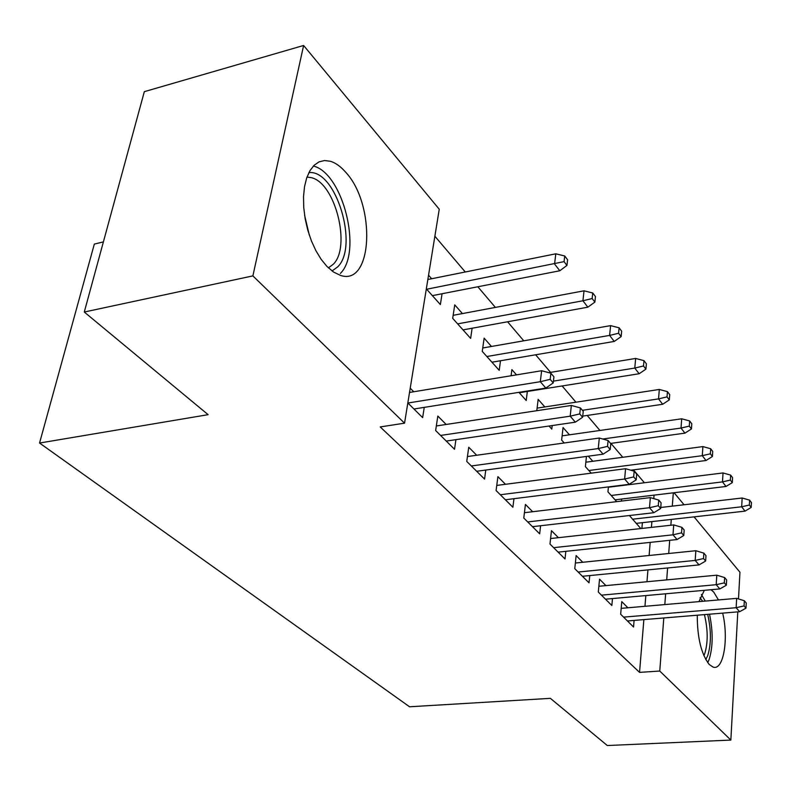<?xml version="1.0" encoding="UTF-8"?>
<svg xmlns="http://www.w3.org/2000/svg" width="791" height="791" viewBox="0 0 791 791"><rect width="100%" height="100%" fill="white"/><g stroke="black" fill="none" stroke-linecap="round" stroke-linejoin="round"><path stroke-width="1.19" d="M722.658 613.114C728.907 638.752 723.478 671.075 713.087 667.09L709.29 664.539C701.261 654.137 697.257 637.694 697.276 615.21M698.947 601.625L704.336 590.323M711 589.72L713.749 592.113L718.455 599.944M326.92 266.399L321.156 259.329L315.906 250.698L311.367 240.8L307.739 230.013L305.158 218.771L303.734 207.499L303.517 196.652L304.525 186.646L306.7 177.876L309.953 170.658L314.136 165.26L319.08 161.848L324.597 160.524L330.48 161.295C335.611 162.897 340.605 166.456 345.459 171.973C376.219 204.414 372.848 287.024 340.298 275.317L333.584 272.064L326.92 266.399M644.398 482.757L633.453 469.874M622.754 457.277L610.929 443.375M599.954 430.462L587.189 415.443M575.937 402.194L562.134 385.959M550.576 372.363L535.636 354.783M523.771 340.812L507.585 321.779M495.384 307.412L477.833 286.767M465.266 271.985L434.872 236.222M674.08 492.724L684.057 504.767M694.073 516.859L739.951 572.239L738.497 598.935M103.384 241.917L94.327 244.083L39.55 443.039L409.55 706.778L550.378 698.344L607.31 745.527L730.854 740.079L659.763 671.045L663.797 617.969M39.55 443.039L208.122 414.672L84.281 312.03L144.328 91.667L303.615 45.473L439.252 209.229L404.547 423.175L252.883 275.891L303.615 45.473M608.417 486.9L607.943 491.844L616.713 501.652M621.617 499.042L621.429 501.089M605.916 585.607L599.538 579.18L598.303 592.044L611.848 605.491L612.481 598.569M569.451 434.813L563.044 427.555L561.64 440.093L564.21 442.97M558.397 537.672L551.465 530.682L549.972 544.05L565.011 558.98L565.832 551.327M516.523 374.865L511.886 369.605L511.085 375.755M527.34 391.476L526.213 400.503L518.916 392.346M505.479 484.29L497.895 476.647L496.086 490.549L512.884 507.229L513.952 498.686M462.428 313.592L454.746 304.871L452.689 318.348L470.635 338.4L472.118 328.235M446.173 424.47L437.828 416.056L435.633 430.522L454.528 449.288L455.923 439.658M404.547 423.175L380.214 426.932L639.543 672.38L643.864 619.61M644.952 606.302L645.832 595.574M646.969 581.741L647.938 569.886M649.114 555.5L650.192 542.379M651.418 527.379L651.893 521.605M653.771 498.627L654.058 495.136M407.83 402.926L422.641 417.628L424.253 407.365M410.222 388.203L413.752 391.763M428.554 275.209L431.668 278.739M442.07 293.748L440.369 304.575L426.329 288.883M476.696 455.26L468.747 447.241L466.749 461.42L484.557 479.099L485.773 470.042M491.458 346.468L484.132 338.162L482.263 351.392L499.21 370.326L500.495 360.755M532.669 511.728L525.432 504.421L523.78 518.046L539.67 533.816L540.599 525.738M544.841 406.94L538.157 399.366L536.782 410.697M552.197 425.558L551.782 429.088L549.043 426.023M582.779 562.272L576.135 555.569L574.78 568.68L589.038 582.838L589.76 575.571M586.447 456.437L585.38 466.631L591.233 473.166M588.306 456.18L592.805 461.272M627.896 607.775L621.775 601.605L620.658 614.231L633.532 627.016L634.085 620.421M629.428 515.524L640.799 528.556M642.381 522.673L641.887 528.437M664.816 604.581L665.636 593.794M666.694 579.892L667.604 567.968M668.702 553.502L669.7 540.312M670.847 525.234L671.292 519.42M672.301 506.131L673.319 492.813M737.795 611.868L730.854 740.079M84.281 312.03L252.883 275.891M639.543 672.38L659.763 671.045M550.17 379.344L553.216 382.903L553.927 376.813L550.892 373.233L550.17 379.344L540.302 381.707L545.83 388.074L413.95 409.006M407.929 403.015L540.302 381.707L541.637 370.732L409.53 392.455M550.892 373.233L541.637 370.732M545.83 388.074L553.216 382.903M566.949 265.43L567.612 259.784L564.734 255.987L564.062 261.633L566.949 265.43L559.801 270.769L554.56 263.976L555.796 253.812L427.852 279.5M564.062 261.633L426.665 289.249M559.801 270.769L432.37 295.636M555.796 253.812L564.734 255.987M579.754 413.92L582.611 417.252L583.244 411.29L580.396 407.938L579.754 413.92L570.182 416.185L575.364 422.167L446.253 441.071M440.587 435.445L570.182 416.185L571.369 405.447L436.325 425.963M580.396 407.938L571.369 405.447M575.364 422.167L582.611 417.252M607.537 446.381L610.217 449.515L610.781 443.672L608.101 440.528L607.537 446.381L598.243 448.566L603.108 454.182L476.676 471.278M471.327 465.968L598.243 448.566L599.301 438.046L467.432 456.555M608.101 440.528L599.301 438.046M603.108 454.182L610.217 449.515M594.872 302.103L595.455 296.556L592.746 292.986L592.152 298.533L594.872 302.103L587.851 307.175L582.927 300.778L584.025 290.811L453.154 315.322M592.152 298.533L582.927 300.778L457.633 323.875M587.851 307.175L463.022 329.887M584.025 290.811L592.746 292.986M621.143 336.61L621.667 331.172L619.116 327.8L618.582 333.248L621.143 336.61L614.251 341.435L609.614 335.414L610.603 325.625L482.737 347.991M618.582 333.248L609.614 335.414L486.861 356.523M614.251 341.435L491.943 362.209M610.603 325.625L619.116 327.8M308.885 172.616C336.096 169.363 359.104 246.476 337.668 266.893L332.042 270.977M328.403 267.872L333.229 264.293C351.313 247.099 335.433 183.067 311.367 177.659L306.987 177.055M340.407 273.389C362.515 251.904 343.106 173.199 313.384 166.021M707.688 614.35C711.287 630.269 711.297 644.032 707.718 655.64L705.78 659.595M703.891 655.709L704.672 653.85C708.093 642.717 708.004 629.636 704.415 614.627M707.727 662.67L709.092 659.556C713.027 646.969 713.166 631.851 709.527 614.202M705.256 601.081L701.39 594.446M700.035 597.749L702.655 601.308M633.66 476.914L636.191 479.87L636.696 474.145L634.174 471.179L633.66 476.914L624.633 479.02L629.221 484.31L505.37 499.764M500.317 494.751L624.633 479.02L625.572 468.707L496.748 485.427M634.174 471.179L625.572 468.707M629.221 484.31L636.191 479.87M658.29 505.696L660.673 508.475L661.118 502.868L658.735 500.07L658.29 505.696L649.5 507.723L653.831 512.716L532.472 526.677M527.706 521.941L649.5 507.723L650.34 497.618L524.423 512.706M658.735 500.07L650.34 497.618M653.831 512.716L660.673 508.475M645.911 369.15L646.385 363.811L643.973 360.637L643.498 365.976L645.911 369.15L639.148 373.748L634.778 368.072L635.657 358.452L548.746 372.66M643.498 365.976L634.778 368.072L553.423 381.124M639.148 373.748L519.272 392.751M635.657 358.452L643.973 360.637M669.315 399.88L669.73 394.64L667.446 391.634L667.031 396.884L669.315 399.88L662.67 404.27L658.537 398.901L659.318 389.459L537.089 408.126M667.031 396.884L658.537 398.901L582.413 410.311M662.67 404.27L582.74 416.106M659.318 389.459L667.446 391.634M681.535 532.857L683.79 535.487L684.175 529.99L681.931 527.35L681.535 532.857L672.983 534.815L677.066 539.531L558.13 552.148M553.611 547.669L672.983 534.815L673.724 524.917L550.585 538.542M681.931 527.35L673.724 524.917M677.066 539.531L683.79 535.487M691.443 428.949L691.809 423.808L689.653 420.96L689.277 426.122L691.443 428.949L684.927 433.142L681.011 428.06L681.704 418.795L562.114 435.861M689.277 426.122L681.011 428.06L602.752 439.015M684.927 433.142L610.573 443.425M681.704 418.795L689.653 420.96M703.506 558.545L705.641 561.037L705.987 555.648L703.861 553.146L703.506 558.545L695.18 560.433L699.056 564.903L582.443 576.283M578.162 572.031L695.18 560.433L695.843 550.724L575.364 563.024M703.861 553.146L695.843 550.724M699.056 564.903L705.641 561.037M712.404 456.496L712.731 451.443L710.694 448.744L710.358 453.807L712.404 456.496L706.007 460.51L702.299 455.685L702.912 446.589L585.844 462.201M710.358 453.807L702.299 455.685L588.85 470.516M706.007 460.51L630.803 470.21M702.912 446.589L710.694 448.744M724.319 582.868L726.346 585.221L726.652 579.941L724.635 577.568L724.319 582.868L716.211 584.697L719.869 588.929L605.51 599.192M601.447 595.158L716.211 584.697L716.784 575.176L598.866 586.269M724.635 577.568L716.784 575.176M719.869 588.929L726.346 585.221M732.298 482.629L732.585 477.665L730.647 475.094L730.36 480.078L732.298 482.629L726.009 486.465L722.49 481.897L723.033 472.949L608.388 487.246M730.36 480.078L722.49 481.897L611.186 495.473M726.009 486.465L615.091 499.833M723.033 472.949L730.647 475.094M744.064 605.926L745.972 608.17L746.249 602.989L744.331 600.735L744.064 605.926L736.144 607.706L739.625 611.72L627.441 620.965M623.575 617.128L736.144 607.706L736.658 598.362L621.172 608.358M744.331 600.735L736.658 598.362M739.625 611.72L745.972 608.17M751.193 507.446L751.45 502.572L749.611 500.139L749.354 505.024L751.193 507.446L745.023 511.134L741.671 506.784L742.156 498.004L660.752 507.476M749.354 505.024L741.671 506.784L632.434 519.222M745.023 511.134L636.152 523.375M742.156 498.004L749.611 500.139M304.565 215.093L309.321 235.164"/></g></svg>
